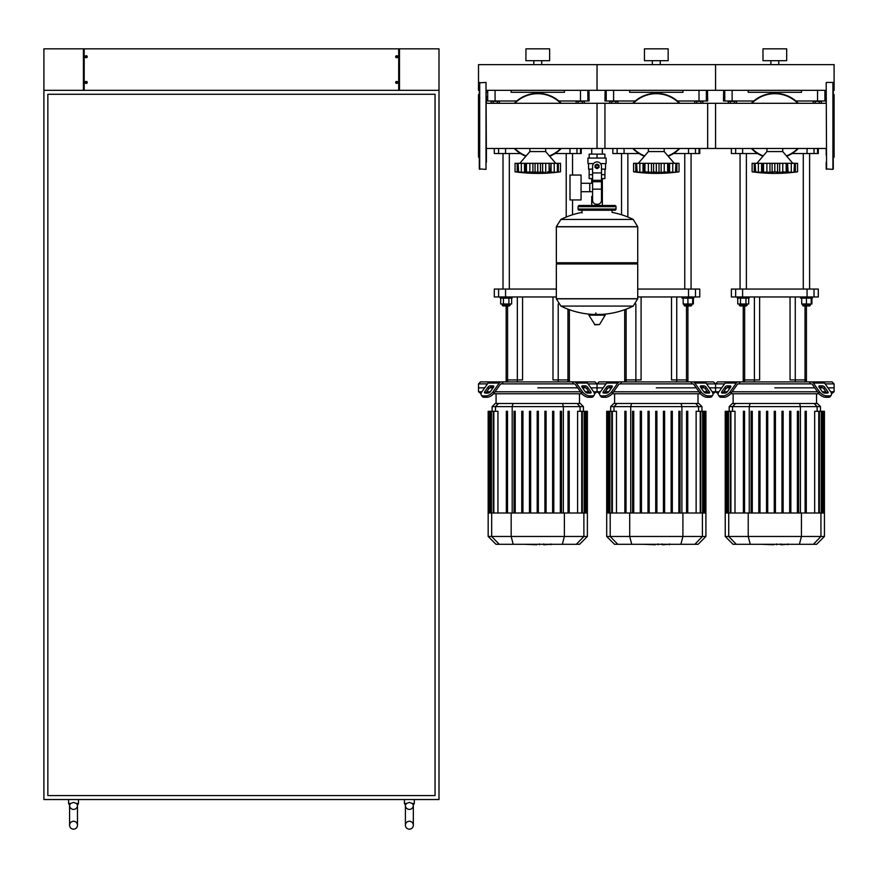 <?xml version="1.0" encoding="UTF-8"?>
<svg xmlns="http://www.w3.org/2000/svg" width="878" height="878" viewBox="0 0 878 878"><rect width="100%" height="100%" fill="white"/><g stroke="black" fill="none" stroke-linecap="round" stroke-linejoin="round"><path stroke-width="1.32" d="M821.413 103.308L821.413 101.387L813.204 101.387L813.204 103.308M819.361 103.308L819.361 101.387M815.256 103.308L815.256 101.387M702.883 103.308L702.883 101.387L694.674 101.387L694.674 103.308M700.831 103.308L700.831 101.387M696.726 103.308L696.726 101.387M584.353 103.308L584.353 101.387L576.144 101.387L576.144 103.308M582.301 103.308L582.301 101.387M578.196 103.308L578.196 101.387M736.466 103.308L736.466 101.387L728.257 101.387L728.257 103.308M734.414 103.308L734.414 101.387M730.309 103.308L730.309 101.387M617.936 103.308L617.936 101.387L609.727 101.387L609.727 103.308M615.884 103.308L615.884 101.387M611.779 103.308L611.779 101.387M499.406 103.308L499.406 101.387L491.197 101.387L491.197 103.308M497.354 103.308L497.354 101.387M493.249 103.308L493.249 101.387M396.626 83.41A0.988 0.988 0 0 1 396.626 81.434A0.988 0.988 0 0 1 397.712 82.422A0.988 0.988 0 0 1 396.626 83.41L396.626 81.434M396.823 81.434L396.823 83.41M396.626 55.753A0.988 0.988 0 0 0 396.626 57.728L396.626 55.753A0.988 0.988 0 0 1 396.823 55.753L396.823 57.728A0.988 0.988 0 0 1 396.626 57.728M396.823 57.728A0.988 0.988 0 0 0 396.823 55.753M86.274 83.41A0.988 0.988 0 0 0 86.274 81.434L86.274 83.41A0.988 0.988 0 0 1 86.077 83.41L86.077 81.434A0.988 0.988 0 0 1 86.274 81.434M86.077 81.434A0.988 0.988 0 0 0 86.077 83.41M86.274 55.753A0.988 0.988 0 0 1 86.274 57.728A0.988 0.988 0 0 1 85.188 56.741A0.988 0.988 0 0 1 86.274 55.753L86.274 57.728M86.077 57.728L86.077 55.753M399.49 48.839L399.49 90.324L439 90.324L439 799.529L43.9 799.529L43.9 90.324L83.41 90.324L83.41 48.839L84.2 48.839L84.2 90.324L398.7 90.324L398.7 48.839L439 48.839L439 90.324L43.9 90.324L43.9 48.839L83.41 48.839M84.2 48.839L398.7 48.839M409.367 821.259A3.951 3.951 0 0 0 405.416 825.21A3.951 3.951 0 0 0 409.367 829.161A3.951 3.951 0 0 0 413.318 825.21A3.951 3.951 0 0 0 409.367 821.259A3.951 3.951 0 0 0 405.416 825.21A3.951 3.951 0 0 0 409.367 829.161A3.951 3.951 0 0 0 413.318 825.21L413.318 805.455A3.951 3.951 0 0 1 409.367 809.406A3.951 3.951 0 0 1 405.427 805.192L406.404 803.48L409.367 802.415L412.331 803.48L413.308 805.192A3.951 3.951 0 0 1 413.318 805.455A3.951 3.951 0 0 0 413.308 805.192L413.165 804.654M409.367 809.406A3.951 3.951 0 0 1 405.416 805.455L405.416 825.21M73.532 821.259A3.951 3.951 0 0 0 69.581 825.21A3.951 3.951 0 0 0 73.532 829.161A3.951 3.951 0 0 0 77.483 825.21A3.951 3.951 0 0 0 73.532 821.259A3.951 3.951 0 0 0 69.581 825.21A3.951 3.951 0 0 0 73.532 829.161A3.951 3.951 0 0 0 77.483 825.21L77.483 805.455A3.951 3.951 0 0 1 73.532 809.406A3.951 3.951 0 0 1 69.592 805.192L70.569 803.48L73.532 802.415L76.496 803.48L77.473 805.192A3.951 3.951 0 0 1 77.483 805.455A3.951 3.951 0 0 0 77.473 805.192L77.33 804.654M73.532 809.406A3.951 3.951 0 0 1 69.581 805.455L69.581 825.21M406.404 803.48L404.429 803.48L404.429 799.529M412.331 803.48L414.306 803.48L413.308 805.192L414.306 803.48L414.306 799.529M70.569 803.48L68.594 803.48L68.594 799.529M76.496 803.48L78.471 803.48L77.473 805.192L78.471 803.48L78.471 799.529M47.851 795.578L47.851 94.275L435.049 94.275L435.049 795.578L47.851 795.578M597.04 148.459L597.04 103.308L715.57 103.308L715.57 148.459L602.352 148.459L602.352 154.111M602.352 178.607L602.352 196.387L601.485 196.387L602.352 196.387L602.352 205.474M591.728 148.459L591.728 154.111M591.728 178.607L591.728 183.282M592.595 196.387L591.728 196.387L592.595 196.387M581.06 191.7L592.595 191.7M581.06 183.282L589.753 183.282L589.753 191.7L589.753 183.282L592.595 183.282M569.998 187.497L569.998 199.943L581.06 199.943L581.06 175.051L569.998 175.051L569.998 187.497M593.561 163.593L587.953 163.593L587.953 158.062L606.127 158.062L606.127 163.593L600.519 163.593M601.485 178.607L604.909 178.607L604.942 174.656L601.485 174.656M595.46 166.359A1.58 1.58 0 0 0 597.04 167.939A1.58 1.58 0 0 0 598.62 166.359A1.58 1.58 0 0 0 597.04 164.779A1.58 1.58 0 0 0 595.46 166.359M595.855 166.359A1.185 1.185 0 0 1 597.04 165.174A1.185 1.185 0 0 1 598.225 166.359A1.185 1.185 0 0 1 597.04 167.544A1.185 1.185 0 0 1 595.855 166.359M599.015 167.5L597.04 168.642L595.064 167.5L595.064 165.218L597.04 164.076L599.015 165.218L599.015 167.5M601.485 189.143L601.485 200.338A3.951 3.951 0 0 1 597.534 204.289L596.546 204.289A3.951 3.951 0 0 1 592.595 200.338L592.595 189.143L601.485 189.143L601.485 166.359A4.445 4.445 0 0 0 597.04 161.914A4.445 4.445 0 0 0 592.595 166.359L592.595 189.143M592.595 178.607L589.171 178.607L589.138 174.656L592.595 174.656M592.595 169.125L588.545 169.125L588.545 163.593M605.535 163.593L605.535 169.125L601.485 169.125M589.171 158.062L589.171 154.111L604.909 154.111L604.909 158.062M597.04 158.062L597.04 154.111M637.735 226.7L556.345 226.7L637.735 226.809L556.345 226.809L556.345 262.763L637.735 262.763L637.735 226.7L633.214 219.434L560.866 219.434L633.214 219.434A81.786 81.786 0 0 0 612.054 212.388L612.054 210.215L614.82 210.215A1.185 1.185 0 0 0 616.005 209.03L616.005 206.659A1.185 1.185 0 0 0 614.82 205.474L579.26 205.474A1.185 1.185 0 0 0 578.075 206.659L616.005 206.659M582.026 212.981L582.026 210.215L579.26 210.215L614.82 210.215M636.55 262.763L637.735 263.949L637.735 298.718L556.345 298.718L637.735 298.718L633.214 306.082L597.04 306.082L633.214 306.082A81.786 81.786 0 0 1 601.057 314.423M637.735 263.949L556.345 263.949L556.345 298.816L637.735 298.816M597.04 306.082L560.866 306.082L597.04 306.082M595.855 312.941L595.855 314.423M589.314 314.423L588.897 315.169L594.944 324.794L599.553 324.553L605.183 315.169L604.766 314.423L589.314 314.423M556.345 263.949L557.53 262.763M591.728 205.474L591.728 196.387M580.446 206.659A1.185 1.185 0 0 0 579.26 205.474M613.634 206.659A1.185 1.185 0 0 1 614.82 205.474M616.005 209.03L578.075 209.03A1.185 1.185 0 0 0 579.26 210.215M826.198 82.817L826.593 169.344L826.198 82.817M826.198 162.287L826.198 168.949L832.915 169.344L832.915 82.422L833.31 168.949M833.31 108.718L833.31 96.591M833.31 157.886L834.1 157.096L834.1 94.67L833.31 93.88M833.31 93.035L833.31 89.479M833.31 135.936L833.31 138.131M833.31 156.218L833.31 143.048M826.198 96.591L826.198 103.308L707.668 103.308L707.668 148.459L826.198 148.459L826.198 155.176M486.412 162.287L486.017 82.422L486.017 169.344L479.3 168.949L479.3 82.817L486.017 82.422M479.3 157.886L478.51 157.096L478.51 94.67L479.3 93.88M486.412 155.176L486.412 148.459L604.942 148.459L604.942 103.308L486.412 103.308L486.412 96.591M782.737 148.459L782.737 151.565L766.933 151.565L756.858 163.319M792.966 172.275L787.467 172.077L788.104 172.318L787.467 172.077L787.588 163.319L788.104 172.318M795.556 172.055L796.269 171.967M789.618 172.242L791.287 172.077L791.287 163.319L794.491 163.319L794.491 171.814M781.365 172.242L784.394 171.89M771.367 172.242L762.203 172.077L763.443 171.814L763.443 163.319L762.082 163.319L762.203 172.077L761.566 172.318L752.117 171.814L754.268 172.077L754.268 163.319L755.146 163.319L755.673 172.077M768.305 172.242L768.963 172.286M760.052 172.242L760.699 172.286M752.117 163.319L752.117 171.814L752.117 163.319L754.268 163.319M755.179 171.814L755.179 163.319L761.566 163.319L761.566 172.318L762.203 172.077M762.203 163.319L761.566 163.319M763.509 171.814L763.509 163.319L769.973 163.319L769.973 172.318M774.802 171.814L772.124 172.077L772.124 163.319L774.802 163.319L774.802 171.814L774.868 163.319L779.697 163.319L779.697 172.318L774.868 171.814M769.973 163.319L772.124 163.319M787.467 172.077L779.697 172.318M779.697 163.319L786.161 163.319L786.161 171.814M786.227 171.814L786.227 163.319L787.467 163.319M788.104 163.319L791.287 163.319M797.553 171.814L795.402 172.077L795.402 163.319L797.553 163.319L797.553 171.814A164.076 164.076 0 0 1 752.117 171.814M793.997 172.077L794.491 163.319M794.524 163.319L795.402 163.319M786.732 156.229A32.596 32.596 0 0 0 798.343 148.459M798.343 103.308A32.596 32.596 0 0 0 751.327 103.308A32.596 32.596 0 0 1 798.343 103.308M751.327 148.459A32.596 32.596 0 0 0 762.938 156.229M791.682 103.308L792.911 103.308M756.759 103.308L757.988 103.308M757.988 148.459L756.759 148.459M792.911 148.459L791.682 148.459M664.207 148.459L664.207 151.565L648.403 151.565L638.328 163.319M674.436 172.275L669.574 172.318L672.757 172.077L672.757 163.319L675.961 163.319L675.961 171.814M677.026 172.055L677.739 171.967M662.835 172.242L665.864 171.89M652.837 172.242L654.571 171.89M649.775 172.242L650.433 172.286M643.673 163.319L643.552 171.978L644.913 171.814L643.036 172.318L633.587 171.814L635.738 172.077L635.738 163.319L636.616 163.319L637.143 172.077M641.522 172.242L642.169 172.286M633.587 163.319L633.587 171.814L633.587 163.319L635.738 163.319M636.649 171.814L636.649 163.319L643.036 163.319L643.036 172.318L643.673 172.077M643.036 163.319L644.913 163.319L644.913 171.814L644.979 163.319L651.443 163.319L651.443 172.318L644.979 171.814M656.338 171.814L656.338 163.319L661.167 163.319L661.167 172.318L651.443 172.318M651.443 163.319L656.272 163.319L656.272 171.814M667.697 171.814L667.697 163.319L669.574 163.319L669.574 172.318L661.167 172.318M661.167 163.319L667.631 163.319L667.631 171.814M669.574 172.318L668.937 172.077L668.937 163.319M669.574 163.319L672.757 163.319M679.023 171.814L676.872 172.077L676.872 163.319L679.023 163.319L679.023 171.814A164.076 164.076 0 0 1 633.587 171.814M675.467 172.077L675.961 163.319M675.994 163.319L676.872 163.319M668.202 156.229A32.596 32.596 0 0 0 679.813 148.459M679.813 103.308A32.596 32.596 0 0 0 632.797 103.308A32.596 32.596 0 0 1 679.813 103.308M632.797 148.459A32.596 32.596 0 0 0 644.408 156.229M673.152 103.308L674.381 103.308M638.229 103.308L639.458 103.308M639.458 148.459L638.229 148.459M674.381 148.459L673.152 148.459M545.677 148.459L545.677 151.565L529.873 151.565L519.798 163.319M555.906 172.275L550.407 172.077L551.044 163.319L551.044 172.318L547.334 171.89M558.496 172.055L559.209 171.967M552.558 172.242L554.227 172.077L554.227 163.319L557.431 163.319L557.431 171.814M544.305 172.242L525.143 172.077L526.383 171.814L526.383 163.319L525.022 163.319L525.143 172.077L524.506 172.318L515.057 171.814L517.208 172.077L517.208 163.319L518.086 163.319L518.613 172.077M534.307 172.242L535.064 172.077L535.064 163.319L537.742 163.319L537.742 171.814M531.245 172.242L531.903 172.286M522.992 172.242L523.639 172.286M515.057 163.319L515.057 171.814L515.057 163.319L517.208 163.319M518.119 171.814L518.119 163.319L524.506 163.319L524.506 172.318L525.143 172.077M525.143 163.319L524.506 163.319M526.449 171.814L526.449 163.319L532.913 163.319L532.913 172.318M532.913 163.319L535.064 163.319M537.808 171.814L537.808 163.319L542.637 163.319L542.637 172.318M542.637 163.319L549.101 163.319L549.101 171.814M549.167 171.814L549.167 163.319L550.407 163.319M551.044 163.319L554.227 163.319M560.493 163.319L560.493 171.814L558.342 172.077L558.342 163.319L560.493 163.319L560.493 171.814A164.076 164.076 0 0 1 515.057 171.814M555.906 172.318L557.464 171.814L557.431 163.319M557.464 163.319L558.342 163.319M549.672 156.229A32.596 32.596 0 0 0 561.283 148.459M561.283 103.308A32.596 32.596 0 0 0 514.267 103.308A32.596 32.596 0 0 1 561.283 103.308M514.267 148.459A32.596 32.596 0 0 0 525.878 156.229M554.622 103.308L555.851 103.308M519.699 103.308L520.928 103.308M520.928 148.459L519.699 148.459M555.851 148.459L554.622 148.459M479.3 168.949L479.3 162.287L479.3 168.949M787.445 544.294L781.277 544.766M780.312 544.294L776.646 544.294M773.759 544.294L776.185 544.294M773.759 544.766L761.753 544.294M668.915 544.294L662.747 544.766M661.782 544.294L658.116 544.294M655.229 544.294L657.655 544.294M655.229 544.766L643.223 544.294M550.385 544.294L544.217 544.766M543.252 544.294L539.586 544.294M536.699 544.294L539.125 544.294M536.699 544.766L524.693 544.294M825.122 383.884L834.1 383.884L834.1 387.835L827.921 387.835L834.1 387.835L834.1 391.786L830.709 391.786M738.892 383.884L738.277 383.884A1.975 1.394 90 0 0 737.29 384.465L731.187 393.081L730.2 391.687L736.302 383.06A3.951 2.799 -90 0 1 738.277 381.908L740.297 381.908L738.892 383.884L810.778 383.884L809.373 381.908L832.125 381.908L834.1 383.884M774.835 387.835L814.762 387.835L774.835 387.835M819.536 387.835L822.884 387.835L819.536 387.835M819.536 385.859L822.324 385.859A1.975 0.988 -144.7 0 1 824.716 387.253L827.844 391.687A1.975 0.988 -144.7 0 1 828.064 392.828A1.975 0.988 -144.7 0 1 827.438 393.081L824.64 393.081A1.975 0.988 -144.7 0 1 822.258 391.687L819.13 387.253A1.975 0.988 -144.7 0 1 818.911 386.111A1.975 0.988 -144.7 0 1 819.536 385.859L818.878 386.792M827.844 391.687L826.856 393.081L823.729 388.658A1.975 0.988 35.3 0 0 821.336 387.253L819.13 387.253M727.346 385.859L730.134 385.859A1.975 0.988 144.7 0 1 730.759 386.111A1.975 0.988 144.7 0 1 730.54 387.253L728.334 387.253A1.975 0.988 -35.3 0 0 725.941 388.658L722.813 393.081L721.826 391.687L724.954 387.253A1.975 0.988 144.7 0 1 727.346 385.859L728.334 387.253M730.54 387.253L727.412 391.687A1.975 0.988 144.7 0 1 725.03 393.081L722.232 393.081A1.975 0.988 144.7 0 1 721.606 392.828A1.975 0.988 144.7 0 1 721.826 391.687M811.393 383.884A1.975 1.394 -90 0 1 812.38 384.465A1.975 1.394 -90 0 0 811.393 383.884L810.778 383.884M818.483 393.081A5.926 2.963 35.3 0 0 825.627 397.273L828.426 397.273A5.926 2.963 35.3 0 0 830.303 396.505L831.29 395.111A5.926 2.963 -144.7 0 0 830.643 391.687L824.541 383.06A3.951 2.799 -90 0 0 822.565 381.908L811.393 381.908A3.951 2.799 90 0 1 813.368 383.06L819.47 391.687L818.483 393.081L812.38 384.465M825.627 397.273L826.615 395.879A5.926 2.963 -144.7 0 1 819.47 391.687M826.615 395.879L829.414 395.879L828.426 397.273M830.303 396.505L831.29 395.111A5.926 2.963 -144.7 0 1 829.414 395.879M706.592 383.884L715.57 383.884L717.545 381.908L738.277 381.908L727.105 381.908A3.951 2.799 90 0 0 725.129 383.06L719.027 391.687A5.926 2.963 144.7 0 0 718.38 395.111L719.367 396.505A5.926 2.963 -35.3 0 0 721.244 397.273L724.043 397.273A5.926 2.963 -35.3 0 0 731.187 393.081M721.244 397.273L720.256 395.879A5.926 2.963 144.7 0 1 718.38 395.111L719.367 396.505M720.256 395.879L723.055 395.879L724.043 397.273M730.2 391.687A5.926 2.963 144.7 0 1 723.055 395.879M809.373 381.908L740.297 381.908M718.961 391.786L715.57 391.786L715.57 387.835L709.391 387.835L721.749 387.835L715.57 387.835L715.57 383.884L724.548 383.884M726.786 387.835L730.134 387.835L726.786 387.835M825.946 391.786L822.335 391.786M817.561 391.786L732.109 391.786M727.335 391.786L723.724 391.786M620.362 383.884L619.747 383.884A1.975 1.394 90 0 0 618.76 384.465L612.657 393.081L611.67 391.687L617.772 383.06A3.951 2.799 -90 0 1 619.747 381.908L621.767 381.908L620.362 383.884L692.248 383.884L690.843 381.908L713.595 381.908L715.57 383.884L715.57 391.786L718.116 393.761M730.661 393.761L819.009 393.761M751.096 411.299L751.096 513.004L751.096 411.299L752.281 411.299L752.281 513.004M831.554 393.761L834.1 391.786M735.566 403.485L732.307 403.485L729.179 406.613L820.491 406.613L817.363 403.485L735.566 403.485L732.537 406.613L732.537 411.299M758.811 411.299L758.811 513.004L758.811 411.299L759.997 411.299L759.997 513.004M766.527 411.299L766.527 513.004L766.527 411.299L767.712 411.299L767.712 513.004M774.242 513.004L774.242 411.299L774.242 513.004M783.143 411.299L783.143 513.004L783.143 411.299L781.958 411.299L781.958 513.004M789.673 411.299L789.673 513.004L789.673 411.299L790.858 411.299L790.858 513.004L790.858 411.299M797.389 411.299L797.389 513.004L797.389 411.299L798.574 411.299L798.574 513.004L798.574 411.299M730.902 513.004L730.902 411.299L735.007 411.299L735.007 513.004M743.381 411.299L743.381 513.004L743.381 411.299L744.566 411.299L744.566 513.004M824.442 536.469L725.228 536.469L733.053 544.294L816.617 544.294L824.442 536.469L824.442 513.004L725.228 513.004L725.228 411.299M775.428 513.004L775.428 411.299L774.242 411.299M726.995 513.004L726.995 411.299L728.477 411.299L727.884 411.299L727.884 513.004M726.117 513.004L726.117 411.299L725.524 411.299L726.402 411.299L726.402 513.004M730.309 513.004L730.309 411.299L728.477 411.299L728.477 513.004M806.289 411.299L806.289 513.004L806.289 411.299L805.104 411.299L805.104 513.004L805.104 411.299M814.663 513.004L814.663 411.299L821.786 411.299L821.193 411.299L821.193 513.004M819.361 513.004L819.361 411.299L818.768 411.299L818.768 513.004M821.786 513.004L821.786 411.299L824.146 411.299L823.553 411.299L823.553 513.004M823.268 513.004L823.268 411.299L822.675 411.299L822.675 513.004M824.146 411.299L824.146 513.004M656.305 387.835L696.232 387.835L656.305 387.835M701.006 387.835L704.354 387.835L701.006 387.835M701.006 385.859L703.794 385.859A1.975 0.988 -144.7 0 1 706.186 387.253L709.314 391.687A1.975 0.988 -144.7 0 1 709.534 392.828A1.975 0.988 -144.7 0 1 708.908 393.081L706.11 393.081A1.975 0.988 -144.7 0 1 703.728 391.687L700.6 387.253A1.975 0.988 -144.7 0 1 700.381 386.111A1.975 0.988 -144.7 0 1 701.006 385.859L700.348 386.792M709.314 391.687L708.326 393.081L705.199 388.658A1.975 0.988 35.3 0 0 702.806 387.253L700.6 387.253M608.816 385.859L611.604 385.859A1.975 0.988 144.7 0 1 612.229 386.111A1.975 0.988 144.7 0 1 612.01 387.253L609.804 387.253A1.975 0.988 -35.3 0 0 607.411 388.658L604.284 393.081L603.296 391.687L606.424 387.253A1.975 0.988 144.7 0 1 608.816 385.859L609.804 387.253M612.01 387.253L608.882 391.687A1.975 0.988 144.7 0 1 606.5 393.081L603.702 393.081A1.975 0.988 144.7 0 1 603.076 392.828A1.975 0.988 144.7 0 1 603.296 391.687M692.863 383.884A1.975 1.394 -90 0 1 693.85 384.465A1.975 1.394 -90 0 0 692.863 383.884L692.248 383.884M699.953 393.081A5.926 2.963 35.3 0 0 707.097 397.273L709.896 397.273A5.926 2.963 35.3 0 0 711.773 396.505L712.76 395.111A5.926 2.963 -144.7 0 0 712.113 391.687L706.011 383.06A3.951 2.799 -90 0 0 704.035 381.908L692.863 381.908A3.951 2.799 90 0 1 694.838 383.06L700.94 391.687L699.953 393.081L693.85 384.465M707.097 397.273L708.085 395.879A5.926 2.963 -144.7 0 1 700.94 391.687M708.085 395.879L710.884 395.879L709.896 397.273M711.773 396.505L712.76 395.111A5.926 2.963 -144.7 0 1 710.884 395.879M619.747 381.908L608.575 381.908A3.951 2.799 90 0 0 606.599 383.06L600.497 391.687A5.926 2.963 144.7 0 0 599.85 395.111L600.837 396.505A5.926 2.963 -35.3 0 0 602.714 397.273L605.513 397.273A5.926 2.963 -35.3 0 0 612.657 393.081M602.714 397.273L601.726 395.879A5.926 2.963 144.7 0 1 599.85 395.111M601.726 395.879L604.525 395.879L605.513 397.273M611.67 391.687A5.926 2.963 144.7 0 1 604.525 395.879M610.594 381.908L599.015 381.908L597.04 383.884L606.018 383.884M690.843 381.908L621.767 381.908M600.431 391.786L597.04 391.786L597.04 387.835L603.219 387.835L590.861 387.835L597.04 387.835L597.04 383.884L588.062 383.884M608.256 387.835L611.604 387.835L608.256 387.835M713.024 393.761L715.57 391.786L712.179 391.786M707.416 391.786L703.805 391.786M699.031 391.786L613.579 391.786M608.805 391.786L605.194 391.786M501.832 383.884L501.217 383.884A1.975 1.394 90 0 0 500.23 384.465L494.127 393.081L493.14 391.687L499.242 383.06A3.951 2.799 -90 0 1 501.217 381.908L503.237 381.908L501.832 383.884L573.718 383.884L572.313 381.908L595.064 381.908L597.04 383.884L597.04 391.786L599.586 393.761M612.131 393.761L700.479 393.761M632.566 411.299L632.566 513.004L632.566 411.299L633.751 411.299L633.751 513.004M617.036 403.485L613.777 403.485L610.649 406.613L701.961 406.613L698.833 403.485L617.036 403.485L614.007 406.613L614.007 411.299M640.281 411.299L640.281 513.004L640.281 411.299L641.467 411.299L641.467 513.004M647.997 411.299L647.997 513.004L647.997 411.299L649.182 411.299L649.182 513.004M655.712 513.004L655.712 411.299L655.712 513.004M656.898 411.299L656.898 513.004L656.898 411.299L655.712 411.299M612.372 513.004L612.372 411.299L616.477 411.299L616.477 513.004M624.851 411.299L624.851 513.004L624.851 411.299L626.036 411.299L626.036 513.004M705.912 536.469L606.698 536.469L614.523 544.294L698.087 544.294L705.912 536.469L705.912 513.004L606.698 513.004L606.698 411.299M608.465 513.004L608.465 411.299L609.947 411.299L609.354 411.299L609.354 513.004M607.587 513.004L607.587 411.299L606.994 411.299L607.872 411.299L607.872 513.004M611.779 513.004L611.779 411.299L609.947 411.299L609.947 513.004M672.328 513.004L672.328 411.299L671.143 411.299L671.143 513.004M664.613 513.004L664.613 411.299L663.428 411.299L663.428 513.004M687.759 411.299L687.759 513.004L687.759 411.299L686.574 411.299L686.574 513.004L686.574 411.299M680.044 513.004L680.044 411.299L678.859 411.299L678.859 513.004M696.133 513.004L696.133 411.299L703.256 411.299L702.663 411.299L702.663 513.004M700.831 513.004L700.831 411.299L700.238 411.299L700.238 513.004M703.256 513.004L703.256 411.299L705.616 411.299L705.023 411.299L705.023 513.004M704.738 513.004L704.738 411.299L704.145 411.299L704.145 513.004M705.616 411.299L705.616 513.004M537.775 387.835L577.702 387.835L537.775 387.835M582.476 387.835L585.824 387.835L582.476 387.835M582.476 385.859L585.264 385.859A1.975 0.988 -144.7 0 1 587.656 387.253L590.784 391.687A1.975 0.988 -144.7 0 1 591.004 392.828A1.975 0.988 -144.7 0 1 590.378 393.081L587.58 393.081A1.975 0.988 -144.7 0 1 585.198 391.687L582.07 387.253A1.975 0.988 -144.7 0 1 581.851 386.111A1.975 0.988 -144.7 0 1 582.476 385.859L581.818 386.792M590.784 391.687L589.796 393.081L586.669 388.658A1.975 0.988 35.3 0 0 584.276 387.253L582.07 387.253M490.286 385.859L493.074 385.859A1.975 0.988 144.7 0 1 493.699 386.111A1.975 0.988 144.7 0 1 493.48 387.253L491.274 387.253A1.975 0.988 -35.3 0 0 488.881 388.658L485.753 393.081L484.766 391.687L487.894 387.253A1.975 0.988 144.7 0 1 490.286 385.859L491.274 387.253M493.48 387.253L490.352 391.687A1.975 0.988 144.7 0 1 487.97 393.081L485.172 393.081A1.975 0.988 144.7 0 1 484.546 392.828A1.975 0.988 144.7 0 1 484.766 391.687M574.333 383.884A1.975 1.394 -90 0 1 575.32 384.465A1.975 1.394 -90 0 0 574.333 383.884L573.718 383.884M593.243 396.505L594.23 395.111A5.926 2.963 -144.7 0 1 592.354 395.879L591.366 397.273A5.926 2.963 35.3 0 0 593.243 396.505M594.23 395.111A5.926 2.963 -144.7 0 0 593.583 391.687L587.481 383.06A3.951 2.799 -90 0 0 585.505 381.908L574.333 381.908A3.951 2.799 90 0 1 576.308 383.06L582.41 391.687L581.423 393.081L575.32 384.465M581.423 393.081A5.926 2.963 35.3 0 0 588.567 397.273L589.555 395.879A5.926 2.963 -144.7 0 1 582.41 391.687M589.555 395.879L592.354 395.879M588.567 397.273L591.366 397.273M481.901 391.786L478.51 391.786L478.51 387.835L484.689 387.835L478.51 387.835L478.51 383.884L480.486 381.908L501.217 381.908L490.045 381.908A3.951 2.799 90 0 0 488.069 383.06L481.967 391.687A5.926 2.963 144.7 0 0 481.32 395.111L482.307 396.505A5.926 2.963 -35.3 0 0 484.184 397.273L486.983 397.273A5.926 2.963 -35.3 0 0 494.127 393.081M484.184 397.273L483.196 395.879A5.926 2.963 144.7 0 1 481.32 395.111M483.196 395.879L485.995 395.879L486.983 397.273M493.14 391.687A5.926 2.963 144.7 0 1 485.995 395.879M572.313 381.908L503.237 381.908M478.51 383.884L487.488 383.884M489.726 387.835L493.074 387.835L489.726 387.835M594.494 393.761L597.04 391.786L593.649 391.786M588.886 391.786L585.275 391.786M580.501 391.786L495.049 391.786M490.275 391.786L486.664 391.786M478.51 391.786L481.056 393.761M493.601 393.761L581.949 393.761M514.036 411.299L514.036 513.004L514.036 411.299L515.221 411.299L515.221 513.004M498.506 403.485L495.247 403.485L492.119 406.613L583.431 406.613L580.303 403.485L498.506 403.485L495.477 406.613L495.477 411.299M521.751 411.299L521.751 513.004L521.751 411.299L522.937 411.299L522.937 513.004M529.467 411.299L529.467 513.004L529.467 411.299L530.652 411.299L530.652 513.004M537.182 513.004L537.182 411.299L537.182 513.004M493.842 513.004L493.842 411.299L497.947 411.299L497.947 513.004M506.321 411.299L506.321 513.004L506.321 411.299L507.506 411.299L507.506 513.004M587.382 536.469L488.168 536.469L495.993 544.294L579.557 544.294L587.382 536.469L587.382 513.004L488.168 513.004L488.168 411.299M538.368 513.004L538.368 411.299L537.182 411.299M489.935 513.004L489.935 411.299L491.417 411.299L490.824 411.299L490.824 513.004M489.057 513.004L489.057 411.299L488.464 411.299L489.342 411.299L489.342 513.004M493.249 513.004L493.249 411.299L491.417 411.299L491.417 513.004M553.798 513.004L553.798 411.299L552.613 411.299L552.613 513.004M546.083 513.004L546.083 411.299L544.898 411.299L544.898 513.004M569.229 513.004L569.229 411.299L568.044 411.299L568.044 513.004M561.514 513.004L561.514 411.299L560.329 411.299L560.329 513.004M577.603 513.004L577.603 411.299L584.726 411.299L584.133 411.299L584.133 513.004M582.301 513.004L582.301 411.299L581.708 411.299L581.708 513.004M584.726 513.004L584.726 411.299L587.086 411.299L586.493 411.299L586.493 513.004M586.208 513.004L586.208 411.299L585.615 411.299L585.615 513.004M587.086 411.299L587.086 513.004M754.4 381.908L754.4 379.933L759.624 379.933L759.624 296.962L759.624 379.933L743.227 379.933L743.227 305.972M806.443 381.908L806.443 379.933L790.046 379.933L790.046 296.962L790.046 379.933L795.27 379.933L795.27 296.962M635.87 381.908L635.87 379.933L641.094 379.933L641.094 296.962L641.094 379.933L624.697 379.933L624.697 309.704M687.913 381.908L687.913 379.933L671.516 379.933L671.516 296.962L671.516 379.933L676.74 379.933L676.74 296.962M517.34 381.908L517.34 379.933L522.564 379.933L522.564 296.962L522.564 379.933L506.167 379.933L506.167 305.972M569.383 381.908L569.383 379.933L552.986 379.933L552.986 296.962L552.986 379.933L558.21 379.933L558.21 303.986M754.4 296.962L754.4 379.933L743.227 379.933L743.227 381.908M810.394 303.997L810.394 305.182L802.492 305.182L803.282 305.972L806.443 305.972L806.443 379.933L795.27 379.933L795.27 381.908M807.058 296.962L814.016 296.962L814.016 289.06L807.058 289.06L807.058 296.962L742.612 296.962L742.612 289.06L807.058 289.06M814.016 289.06L818.296 289.06L818.296 296.962L814.016 296.962M735.654 296.962L731.374 296.962L731.374 289.06L735.654 289.06L735.654 296.962L742.612 296.962M742.612 289.06L735.654 289.06M635.87 303.986L635.87 379.933L624.697 379.933L624.697 381.908M691.864 303.997L691.864 305.182L683.962 305.182L684.752 305.972L687.913 305.972L687.913 379.933L676.74 379.933L676.74 381.908M688.528 296.962L695.486 296.962L695.486 289.06L688.528 289.06L688.528 296.962L637.735 296.962M637.735 289.06L688.528 289.06M695.486 289.06L699.766 289.06L699.766 296.962L695.486 296.962M517.34 296.962L517.34 379.933L506.167 379.933L506.167 381.908M569.383 309.704L569.383 379.933L558.21 379.933L558.21 381.908M556.345 296.962L505.552 296.962L505.552 289.06L556.345 289.06M498.594 296.962L494.314 296.962L494.314 289.06L498.594 289.06L498.594 296.962L505.552 296.962M505.552 289.06L498.594 289.06M811.184 298.147L811.184 303.997L811.92 303.997L811.92 298.147M740.066 153.54L740.066 289.06M746.388 153.54L746.388 289.06M749.154 296.962L749.154 298.147L737.3 298.147L737.3 296.962M747.178 303.997L747.178 305.182L739.276 305.182L739.276 303.997M739.276 305.182L740.066 305.972L746.388 305.972L747.178 305.182M740.494 298.147L740.494 303.997L748.704 303.997L748.704 298.147M745.96 298.147L745.96 303.997M737.75 298.147L737.75 303.997L740.494 303.997M800.516 296.962L800.516 298.147L812.37 298.147L812.37 296.962M806.443 305.972L809.604 305.972L810.394 305.182M801.702 298.147L801.702 303.997L811.184 303.997M806.443 298.147L806.443 303.997M692.654 298.147L692.654 303.997L693.39 303.997L693.39 298.147M621.536 153.54L621.536 214.759M627.858 153.54L627.858 217.031M681.986 296.962L681.986 298.147L693.84 298.147L693.84 296.962M687.913 305.972L691.074 305.972L691.864 305.182M683.172 298.147L683.172 303.997L692.654 303.997M687.913 298.147L687.913 303.997M503.006 153.54L503.006 289.06M509.328 153.54L509.328 289.06M512.093 296.962L512.093 298.147L500.24 298.147L500.24 296.962M510.118 303.997L510.118 305.182L502.216 305.182L502.216 303.997M502.216 305.182L503.006 305.972L509.328 305.972L510.118 305.182M503.434 298.147L503.434 303.997L511.644 303.997L511.644 298.147M508.9 298.147L508.9 303.997M500.69 298.147L500.69 303.997L503.434 303.997M807.058 148.459L807.058 153.54L818.296 153.54L818.296 148.459M807.058 153.54L792.088 153.54M757.582 153.54L742.612 153.54L742.612 148.459M735.654 148.459L735.654 153.54L742.612 153.54M735.654 153.54L731.374 153.54L731.374 148.459M817.572 153.54L817.572 148.459M699.766 148.459L699.766 153.54L699.766 148.459M688.528 148.459L688.528 153.54L699.766 153.54M688.528 153.54L673.558 153.54M639.052 153.54L624.082 153.54L624.082 148.459M617.124 148.459L617.124 153.54L624.082 153.54M617.124 153.54L612.844 153.54L612.844 148.459M699.042 153.54L699.042 148.459M581.236 148.459L581.236 153.54L581.236 148.459M569.998 148.459L569.998 153.54L581.236 153.54M569.998 153.54L555.028 153.54M520.522 153.54L505.552 153.54L505.552 148.459M498.594 148.459L498.594 153.54L505.552 153.54M498.594 153.54L494.314 153.54L494.314 148.459M580.512 153.54L580.512 148.459M724.756 90.324L724.756 100.992L732.131 100.992L732.131 90.324M724.756 100.992L723.472 100.992L723.659 90.324M826.198 100.992L824.914 100.992L824.914 90.324M817.539 90.324L817.539 100.992L824.914 100.992M817.539 100.992L795.885 100.992M753.785 100.992L732.131 100.992M826.011 90.324L826.198 92.3M748.166 90.324L748.166 92.3L801.504 92.3L801.504 90.324M606.226 90.324L606.226 100.992L613.601 100.992L613.601 90.324M606.226 100.992L604.942 100.992L605.129 90.324M707.481 90.324L707.668 100.992L706.384 100.992L706.384 90.324M699.009 90.324L699.009 100.992L706.384 100.992M699.009 100.992L677.355 100.992M635.255 100.992L613.601 100.992M629.636 90.324L629.636 92.3L682.974 92.3L682.974 90.324M487.696 90.324L487.696 100.992L495.071 100.992L495.071 90.324M487.696 100.992L486.412 100.992M588.951 90.324L589.138 100.992L587.854 100.992L587.854 90.324M580.479 90.324L580.479 100.992L587.854 100.992M580.479 100.992L558.825 100.992M516.725 100.992L495.071 100.992M486.412 92.3L486.599 90.324M511.106 90.324L511.106 92.3L564.444 92.3L564.444 90.324M778.786 60.692L778.786 64.643M770.884 60.692L770.884 64.643M786.688 48.839L786.688 60.692L762.982 60.692L762.982 48.839L786.688 48.839M479.3 90.324L478.51 90.324L478.51 64.643L834.1 64.643L834.1 90.324L833.31 90.324M486.412 90.324L597.04 90.324L597.04 64.643L597.04 90.324L715.57 90.324L715.57 64.643L715.57 90.324L826.198 90.324M660.256 60.692L660.256 64.643M652.354 60.692L652.354 64.643M668.158 48.839L668.158 60.692L644.452 60.692L644.452 48.839L668.158 48.839M541.726 60.692L541.726 64.643M533.824 60.692L533.824 64.643M549.628 48.839L549.628 60.692L525.922 60.692L525.922 48.839L549.628 48.839M592.595 172.922L601.485 172.922M592.595 180.33L601.485 180.33M592.595 181.735L601.485 181.735M594.527 324.553L599.553 324.553M588.897 315.169L605.183 315.169M763.212 155.911A32.201 32.201 0 0 1 751.875 148.459A32.201 32.201 0 0 0 763.212 155.911M774.835 93.683A32.201 32.201 0 0 0 751.875 103.308A32.201 32.201 0 0 1 797.795 103.308M644.682 155.911A32.201 32.201 0 0 1 633.345 148.459A32.201 32.201 0 0 0 644.682 155.911M656.305 93.683A32.201 32.201 0 0 0 633.345 103.308A32.201 32.201 0 0 1 679.265 103.308M526.152 155.911A32.201 32.201 0 0 1 514.815 148.459A32.201 32.201 0 0 0 526.152 155.911M537.775 93.683A32.201 32.201 0 0 0 514.815 103.308A32.201 32.201 0 0 1 560.735 103.308M479.695 169.344L479.695 82.422M758.383 163.319L758.383 172.077M766.9 163.319L766.9 172.077M777.546 163.319L777.546 172.077M782.77 163.319L782.77 172.077M797.795 148.459A32.201 32.201 0 0 1 786.458 155.911M639.853 163.319L639.853 172.077M648.37 163.319L648.37 172.077M653.594 163.319L653.594 172.077M659.016 163.319L659.016 172.077M664.24 163.319L664.24 172.077M679.265 148.459A32.201 32.201 0 0 1 667.928 155.911M521.323 163.319L521.323 172.077M529.84 163.319L529.84 172.077M540.486 163.319L540.486 172.077M545.71 163.319L545.71 172.077M560.735 148.459A32.201 32.201 0 0 1 549.398 155.911M821.336 387.253L822.324 385.859M823.729 388.658L824.716 387.253M730.792 386.792L730.134 385.859M725.941 388.658L724.954 387.253M813.368 383.06L824.541 383.06M725.129 383.06L736.302 383.06M749.252 513.004L749.252 406.613L750.064 403.485M800.418 513.004L800.418 406.613L799.606 403.485M814.104 403.485L817.133 406.613L817.133 411.299M820.941 513.004L820.941 536.469L813.39 544.294M801.438 513.004L801.438 536.469L799.419 544.294M736.28 544.294L728.729 536.469L728.729 513.004M748.232 513.004L748.232 536.469L750.251 544.294M702.806 387.253L703.794 385.859M705.199 388.658L706.186 387.253M612.262 386.792L611.604 385.859M607.411 388.658L606.424 387.253M694.838 383.06L706.011 383.06M606.599 383.06L617.772 383.06M630.722 513.004L630.722 406.613L631.534 403.485M681.888 513.004L681.888 406.613L681.076 403.485M695.574 403.485L698.603 406.613L698.603 411.299M702.411 513.004L702.411 536.469L694.86 544.294M682.908 513.004L682.908 536.469L680.889 544.294M617.75 544.294L610.199 536.469L610.199 513.004M629.702 513.004L629.702 536.469L631.721 544.294M584.276 387.253L585.264 385.859M586.669 388.658L587.656 387.253M493.732 386.792L493.074 385.859M488.881 388.658L487.894 387.253M576.308 383.06L587.481 383.06M488.069 383.06L499.242 383.06M512.192 513.004L512.192 406.613L513.004 403.485M563.358 513.004L563.358 406.613L562.546 403.485M577.044 403.485L580.073 406.613L580.073 411.299M583.881 513.004L583.881 536.469L576.33 544.294M564.378 513.004L564.378 536.469L562.359 544.294M499.22 544.294L491.669 536.469L491.669 513.004M511.172 513.004L511.172 536.469L513.191 544.294M744.654 381.908L744.654 305.972M805.016 381.908L805.016 305.972M626.124 381.908L626.124 309.177M686.486 381.908L686.486 305.972M507.594 381.908L507.594 305.972M567.956 381.908L567.956 309.177M814.016 153.54L814.016 148.459M695.486 153.54L695.486 148.459M576.956 153.54L576.956 148.459M69.592 805.192L68.594 803.48L69.592 805.192M405.427 805.192L404.429 803.48L405.427 805.192M604.942 169.125L604.942 174.656M589.138 169.125L589.138 174.656M556.345 298.816L560.866 306.082A81.786 81.786 0 0 0 593.023 314.423M556.345 226.7L560.866 219.434A81.786 81.786 0 0 1 582.026 212.388M578.075 209.03L578.075 206.659M832.915 82.422L826.593 82.422M766.933 148.459L766.933 151.565M754.784 163.319L754.784 171.858M794.886 163.319L794.886 171.858M782.737 151.565L792.812 163.319M648.403 148.459L648.403 151.565M636.254 163.319L636.254 171.858M676.356 163.319L676.356 171.858M664.207 151.565L674.282 163.319M529.873 148.459L529.873 151.565M517.724 163.319L517.724 171.858M557.826 163.319L557.826 171.858M545.677 151.565L555.752 163.319M787.928 543.965L787.928 544.766M780.794 543.965L780.794 544.766M776.591 543.965L776.591 544.766M669.398 543.965L669.398 544.766M662.264 543.965L662.264 544.766M658.061 543.965L658.061 544.766M550.868 543.965L550.868 544.766M543.734 543.965L543.734 544.766M539.531 543.965L539.531 544.766M816.54 393.761L816.54 403.485M729.179 411.299L729.179 406.613M733.13 393.761L733.13 403.485M725.524 513.004L725.524 411.299M820.491 411.299L820.491 406.613M824.442 513.004L824.442 411.299M725.228 536.469L725.228 513.004M698.01 393.761L698.01 403.485M610.649 411.299L610.649 406.613M614.6 393.761L614.6 403.485M606.994 513.004L606.994 411.299M701.961 411.299L701.961 406.613M705.912 513.004L705.912 411.299M606.698 536.469L606.698 513.004M579.48 393.761L579.48 403.485M492.119 411.299L492.119 406.613M496.07 393.761L496.07 403.485M488.464 513.004L488.464 411.299M583.431 411.299L583.431 406.613M587.382 513.004L587.382 411.299M488.168 536.469L488.168 513.004M803.282 289.06L803.282 153.54M802.492 303.997L802.492 305.182M809.604 289.06L809.604 153.54M684.752 289.06L684.752 153.54M683.962 303.997L683.962 305.182M691.074 289.06L691.074 153.54M566.222 217.031L566.222 153.54M572.544 214.759L572.544 199.943M572.544 175.051L572.544 153.54"/></g></svg>

